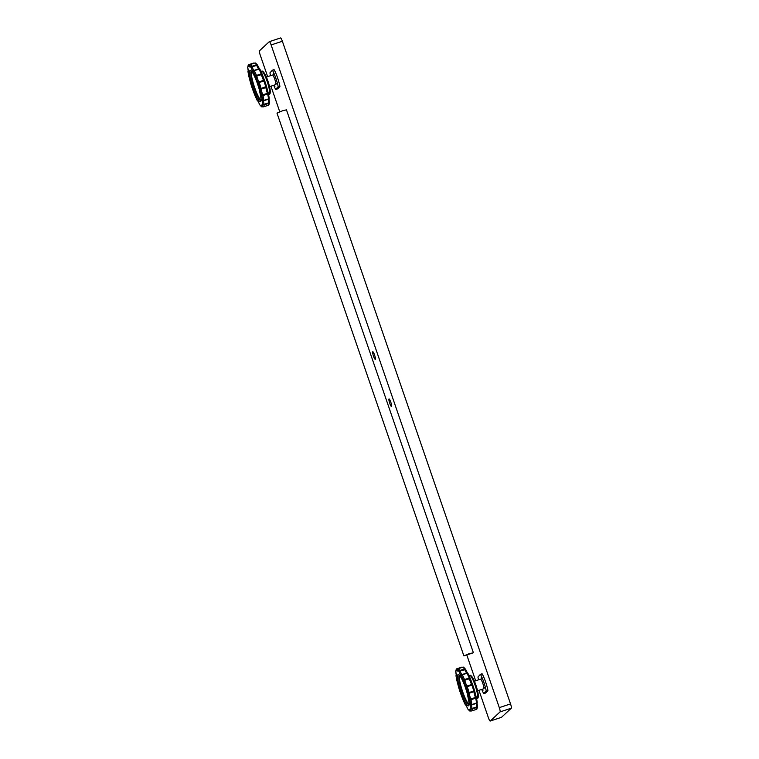 <?xml version="1.0" encoding="UTF-8"?>
<svg xmlns="http://www.w3.org/2000/svg" width="759" height="759" viewBox="0 0 759 759"><rect width="100%" height="100%" fill="white"/><g stroke="black" fill="none" stroke-linecap="round" stroke-linejoin="round"><path stroke-width="1.14" d="M251.476 71.251A15.522 2.628 -108.2 0 0 253.155 82.854A15.522 2.628 -108.2 0 0 258.971 97.588A15.522 2.628 -108.2 0 0 261.011 100.179M459.499 675.396A15.522 2.628 -108.2 0 0 461.178 686.999A15.522 2.628 -108.2 0 0 466.994 701.733A15.522 2.628 -108.2 0 0 469.034 704.324M374.567 355.032A4.004 0.674 -108.2 0 0 372.764 351.74A4.004 0.674 -108.2 0 0 373.475 356.047A4.004 0.674 -108.2 0 0 375.278 359.339A4.004 0.674 -108.2 0 0 374.567 355.032M390.819 402.232A4.004 0.674 -108.2 0 0 389.016 398.93A4.004 0.674 -108.2 0 0 389.728 403.247A4.004 0.674 -108.2 0 0 391.53 406.539A4.004 0.674 -108.2 0 0 390.819 402.232M481.747 689.419A13.017 2.201 -108.2 0 0 483.587 693.384L486.225 690.937L487.914 690.377A13.017 2.201 -108.2 0 0 485.542 681.781A13.017 2.201 -108.2 0 0 482.278 674.02L480.39 674.343L477.952 677.028A13.017 2.201 -108.2 0 0 478.578 679.817M486.225 690.937A13.017 2.201 -108.2 0 0 483.863 682.332A13.017 2.201 -108.2 0 0 480.589 674.571M477.582 690.794L483.673 688.783A5.057 0.854 -108.2 0 0 482.781 683.337A5.057 0.854 -108.2 0 0 480.504 679.182L474.413 681.193M482.326 689.229L482.942 690.643L482.582 689.144M484.935 687.569L485.115 688.622L484.935 687.569M481.424 678.375L481.253 677.313L481.424 678.375M273.401 74.23L273.231 73.177L273.401 74.23M276.912 83.424L277.092 84.477L276.912 83.424M274.303 85.084L274.919 86.498L274.559 84.999M269.559 86.649L275.65 84.638A5.057 0.854 -108.2 0 0 274.758 79.202A5.057 0.854 -108.2 0 0 272.481 75.037L266.39 77.048M273.724 85.274A13.017 2.201 -108.2 0 0 275.564 89.249L278.202 86.792L279.891 86.241A13.017 2.201 -108.2 0 0 277.519 77.636A13.017 2.201 -108.2 0 0 274.255 69.875L272.358 70.207L269.929 72.883A13.017 2.201 -108.2 0 0 270.555 75.672M278.202 86.792A13.017 2.201 -108.2 0 0 275.84 78.196A13.017 2.201 -108.2 0 0 272.566 70.435M469.299 653.622L463.891 655.89L473.075 652.873L469.299 653.622M473.35 652.617L286.456 109.837L282.405 110.842L276.988 113.11L463.891 655.89M478.967 690.339L488.407 717.748A4.004 0.674 -108.2 0 0 490.21 721.05A4.004 0.674 -108.2 0 0 490.248 721.022L500.058 711.904A4.004 0.674 -108.2 0 0 499.299 707.625L271.124 44.952A4.004 0.674 -108.2 0 0 269.322 41.66A4.004 0.674 -108.2 0 0 269.274 41.688L259.474 50.806A4.004 0.674 -108.2 0 0 260.233 55.084L267.652 76.631M270.944 86.194L279.758 111.782M466.88 655.235L475.675 680.776M483.796 693.612L485.475 693.062L487.923 690.785L486.234 691.345M482.079 673.793L480.39 674.343L482.278 674.02M277.433 88.917L275.773 89.467L277.452 88.917L279.9 86.649L278.211 87.2M274.056 69.648L272.367 70.207L274.255 69.875M501.395 717.35A4.004 0.674 -108.2 0 0 501.452 717.34A4.004 0.674 -108.2 0 0 501.5 717.312L511.3 708.194A4.004 0.674 -108.2 0 0 510.541 703.916L282.367 41.252A4.004 0.674 -108.2 0 0 280.574 37.95A4.004 0.674 -108.2 0 0 280.526 37.978L269.379 41.65M261.684 71.27C262.13 70.606 263.136 71.393 264.72 73.632L269.91 88.3C270.508 92.589 270.27 94.524 269.208 94.097A12.011 2.03 -108.2 0 0 268.506 85.852A12.011 2.03 -108.2 0 0 263.705 73.357A12.011 2.03 -108.2 0 0 261.684 71.27L261.011 71.488M264.787 73.832A11.015 1.86 71.8 0 1 269.303 85.701A11.015 1.86 71.8 0 1 269.663 92.845M251.248 71.052A15.522 2.628 -108.2 0 0 252.424 82.067A15.522 2.628 -108.2 0 0 258.506 97.75A15.522 2.628 -108.2 0 0 260.954 100.473M252.937 73.206A16.518 2.799 71.8 0 1 260.622 95.112A16.518 2.799 71.8 0 1 257.709 98.831A16.518 2.799 71.8 0 1 250.024 76.925A16.518 2.799 71.8 0 1 252.937 73.206M257.301 100.634A1.006 0.655 -26.7 0 1 257.178 100.387A6.613 1.12 71.8 0 1 258.221 101.554A6.613 1.12 71.8 0 1 259.597 104.533A21.527 3.643 -108.2 0 0 261.143 106.222A6.613 1.12 71.8 0 1 262.453 106.137A21.527 3.643 -108.2 0 0 262.88 104.334A6.613 1.12 71.8 0 1 262.595 100.065A21.527 3.643 -108.2 0 0 261.732 95.454A6.613 1.12 71.8 0 1 259.957 88.623A21.527 3.643 -108.2 0 0 258.136 82.968A6.613 1.12 71.8 0 1 255.546 76.194A21.527 3.643 -108.2 0 0 253.459 71.65A6.613 1.12 71.8 0 1 251.049 67.504A21.527 3.643 -108.2 0 0 249.502 65.815A6.613 1.12 71.8 0 1 248.184 65.9A21.527 3.643 -108.2 0 0 247.766 67.703A6.613 1.12 71.8 0 1 248.051 71.972A21.527 3.643 -108.2 0 0 248.914 76.583A6.613 1.12 71.8 0 1 250.688 83.414A21.527 3.643 -108.2 0 0 252.51 89.069A6.613 1.12 71.8 0 1 255.1 95.843A21.527 3.643 -108.2 0 0 257.178 100.387A1.006 0.987 94 0 0 258.051 101.08L259.597 104.533A1.006 0.863 144.4 0 0 259.72 104.799L261.513 106.734A1.006 0.968 -55.3 0 1 261.143 106.222A1.006 0.835 -3.1 0 0 262.434 106.687L262.737 106.592M253.734 63.367A5.617 0.949 71.8 0 1 253.658 63.253L248.971 64.8A5.617 0.949 -108.2 0 0 249.436 65.454M256.741 65.331L252.054 66.877A5.617 0.949 -108.2 0 0 253.221 69.401A5.617 0.949 -108.2 0 0 254.094 70.388L258.781 68.841A5.617 0.949 71.8 0 1 257.908 67.855A5.617 0.949 71.8 0 1 256.741 65.331L256.476 64.79A22.533 3.814 -108.2 0 0 254.853 63.025L250.166 64.572A22.533 3.814 71.8 0 1 251.789 66.337L256.476 64.79A1.006 0.863 -35.6 0 1 257.586 65.265L256.741 65.331M261.419 74.6L256.732 76.147A5.617 0.949 -108.2 0 0 257.766 79.325A5.617 0.949 -108.2 0 0 258.933 81.896L263.62 80.35A5.617 0.949 71.8 0 1 262.453 77.779A5.617 0.949 71.8 0 1 261.419 74.6L261.181 73.879A22.533 3.814 -108.2 0 0 258.999 69.126L254.312 70.672A22.533 3.814 71.8 0 1 256.495 75.426L261.181 73.879L262.14 74.078L261.419 74.6M266.532 86.517A1.006 0.806 175.4 0 1 265.925 87.522L261.238 89.069A5.617 0.949 -108.2 0 0 261.732 91.678A5.617 0.949 -108.2 0 0 262.747 94.856L267.434 93.31A5.617 0.949 71.8 0 1 266.418 90.141A5.617 0.949 71.8 0 1 265.925 87.522L265.792 86.896A22.533 3.814 -108.2 0 0 263.885 80.966L259.198 82.513A22.533 3.814 71.8 0 1 261.105 88.442L266.513 86.46A21.527 3.643 71.8 0 0 264.692 80.805L263.62 80.35A1.006 0.759 -29.7 0 1 264.692 80.777A1.006 1.006 0 0 0 264.625 80.615L262.14 74.078A1.006 1.006 0 0 0 262.092 73.946L259.976 69.344A1.006 0.655 153.3 0 0 258.999 69.126L258.781 68.841A1.006 0.987 -86 0 1 259.91 69.24M269.208 98.243A1.006 0.987 -101.3 0 1 268.534 99.163L263.847 100.71A1.006 0.987 -101.3 0 1 262.595 100.065A1.006 0.712 -8.1 0 0 263.866 100.406L268.553 98.869A22.533 3.814 -108.2 0 0 267.652 94.031L262.965 95.577A22.533 3.814 71.8 0 1 263.866 100.406L268.553 98.869A1.006 0.712 -8.1 0 0 269.151 97.902A21.527 3.643 71.8 0 0 268.335 93.48M263.809 100.719A5.617 0.949 -108.2 0 0 263.62 101.763A5.617 0.949 -108.2 0 0 264.085 104.334L268.771 102.788A5.617 0.949 71.8 0 1 268.297 100.216A5.617 0.949 71.8 0 1 268.487 99.173M469.707 675.415C470.153 674.751 471.159 675.538 472.743 677.778L477.933 692.436C478.531 696.734 478.293 698.659 477.231 698.233A12.011 2.03 -108.2 0 0 476.529 689.988A12.011 2.03 -108.2 0 0 471.728 677.502A12.011 2.03 -108.2 0 0 469.707 675.415L469.034 675.633M472.81 677.967A11.015 1.86 71.8 0 1 477.326 689.846A11.015 1.86 71.8 0 1 477.686 696.99M459.271 675.197A15.522 2.628 -108.2 0 0 460.447 686.212A15.522 2.628 -108.2 0 0 466.529 701.885A15.522 2.628 -108.2 0 0 468.977 704.618M460.96 677.351A16.518 2.799 71.8 0 1 468.645 699.257A16.518 2.799 71.8 0 1 465.732 702.976A16.518 2.799 71.8 0 1 458.047 681.06A16.518 2.799 71.8 0 1 460.96 677.351M465.324 704.779A1.006 0.655 -26.7 0 1 465.201 704.532A6.613 1.12 71.8 0 1 466.244 705.69A6.613 1.12 71.8 0 1 467.62 708.669A21.527 3.643 -108.2 0 0 469.166 710.358A6.613 1.12 71.8 0 1 470.476 710.282A21.527 3.643 -108.2 0 0 470.903 708.479A6.613 1.12 71.8 0 1 470.618 704.21A21.527 3.643 -108.2 0 0 469.755 699.589A6.613 1.12 71.8 0 1 467.98 692.768A21.527 3.643 -108.2 0 0 466.159 687.104A6.613 1.12 71.8 0 1 463.569 680.33A21.527 3.643 -108.2 0 0 461.481 675.785A6.613 1.12 71.8 0 1 459.072 671.649A21.527 3.643 -108.2 0 0 457.525 669.96A6.613 1.12 71.8 0 1 456.206 670.036A21.527 3.643 -108.2 0 0 455.789 671.848A6.613 1.12 71.8 0 1 456.074 676.117A21.527 3.643 -108.2 0 0 456.937 680.728A6.613 1.12 71.8 0 1 458.711 687.55A21.527 3.643 -108.2 0 0 460.533 693.214A6.613 1.12 71.8 0 1 463.123 699.988A21.527 3.643 -108.2 0 0 465.201 704.532A1.006 0.987 94 0 0 466.073 705.225L467.62 708.669A1.006 0.863 144.4 0 0 467.743 708.944L469.536 710.879A1.006 0.968 -55.3 0 1 469.166 710.358A1.006 0.835 -3.1 0 0 470.457 710.832L470.76 710.728M461.757 667.512A5.617 0.949 71.8 0 1 461.681 667.398L456.994 668.945A5.617 0.949 -108.2 0 0 457.459 669.599M467.497 673.205A6.613 1.12 -108.2 0 1 465.637 669.485L460.077 671.013A5.617 0.949 -108.2 0 0 461.244 673.546A5.617 0.949 -108.2 0 0 462.117 674.533L466.804 672.986A5.617 0.949 71.8 0 1 465.931 672A5.617 0.949 71.8 0 1 464.764 669.466L464.499 668.935A22.533 3.814 -108.2 0 0 462.876 667.17L458.189 668.707A22.533 3.814 71.8 0 1 459.812 670.482L464.499 668.935A1.006 0.863 -35.6 0 1 465.609 669.4M469.442 678.745L464.755 680.282A5.617 0.949 -108.2 0 0 465.789 683.461A5.617 0.949 -108.2 0 0 466.956 686.032L471.643 684.495A5.617 0.949 71.8 0 1 470.476 681.914A5.617 0.949 71.8 0 1 469.442 678.745L469.204 678.024A22.533 3.814 -108.2 0 0 467.022 673.271L462.335 674.808A22.533 3.814 71.8 0 1 464.517 679.571L469.204 678.024L470.163 678.223L469.442 678.745M477.231 702.388A1.006 0.987 -101.3 0 1 476.557 703.308L476.576 703.005A1.006 0.712 -8.1 0 0 477.231 702.217L476.358 697.521A1.006 1.006 0 0 0 476.32 697.388L476.32 697.426A1.006 0.503 167.5 0 1 476.358 697.521A1.006 0.503 167.5 0 1 475.675 698.176L470.988 699.722A22.533 3.814 71.8 0 1 471.889 704.551L476.576 703.005A22.533 3.814 -108.2 0 0 475.675 698.176L475.457 697.455L476.32 697.388L474.593 690.832A1.006 1.006 0 0 0 474.555 690.633A1.006 0.806 175.4 0 1 473.948 691.667L469.261 693.214A5.617 0.949 -108.2 0 0 469.755 695.823A5.617 0.949 -108.2 0 0 470.77 699.001L475.457 697.455A5.617 0.949 71.8 0 1 474.441 694.276A5.617 0.949 71.8 0 1 473.948 691.667L473.815 691.032A22.533 3.814 -108.2 0 0 471.908 685.111L467.221 686.658A22.533 3.814 71.8 0 1 469.128 692.578L474.536 690.605A21.527 3.643 71.8 0 0 472.715 684.941L471.643 684.495A1.006 0.759 -29.7 0 1 472.715 684.912A1.006 1.006 0 0 0 472.648 684.76L470.163 678.223A1.006 1.006 0 0 0 470.115 678.091L467.999 673.489A1.006 0.655 153.3 0 0 467.022 673.271L466.804 672.986A1.006 0.987 -86 0 1 467.933 673.385M476.358 697.625A21.527 3.643 71.8 0 1 477.174 702.047A1.006 0.712 -8.1 0 1 477.231 702.217A1.006 1.006 0 0 1 476.557 703.308L471.87 704.845M471.832 704.864A5.617 0.949 -108.2 0 0 471.643 705.898A5.617 0.949 -108.2 0 0 472.107 708.47L476.794 706.923A5.617 0.949 71.8 0 1 476.32 704.361A5.617 0.949 71.8 0 1 476.51 703.318M271.124 44.952L282.367 41.252M499.299 707.625L510.541 703.916M500.058 711.904L511.3 708.194M490.248 721.022L501.5 717.312M456.861 668.783L461.5 667.246L456.814 668.793A1.006 1.006 0 0 0 456.32 669.172A1.006 0.977 -146.1 0 1 456.814 668.793L456.994 668.945A1.006 0.787 149.2 0 0 456.206 670.036A1.006 0.977 -146.1 0 1 456.32 669.172L455.723 671.487A1.006 0.901 3.1 0 0 455.789 671.848L455.751 671.734M472.193 709.02A22.533 3.814 71.8 0 1 471.747 710.908L476.434 709.361A22.533 3.814 -108.2 0 0 476.88 707.473L472.193 709.02A1.006 0.901 -176.9 0 1 470.903 708.479L472.107 708.47L472.193 709.02M467.174 672.939A1.006 1.006 0 0 1 467.999 673.489A1.006 0.655 153.3 0 1 468.047 673.622A21.527 3.643 71.8 0 1 470.068 678.024M470.153 678.28A6.613 1.12 -108.2 0 0 472.534 684.618M474.584 691.041A6.613 1.12 -108.2 0 0 476.282 697.35M476.899 702.853A6.613 1.12 -108.2 0 0 477.468 706.316L476.984 702.91M470.457 710.329A5.617 0.949 -108.2 0 0 470.457 710.832L470.371 710.993A1.006 0.968 -55.3 0 1 469.536 710.879A1.006 1.006 0 0 0 470.419 711.003L470.912 710.841M469.755 699.589L470.77 699.001L470.988 699.722A1.006 0.503 167.5 0 1 469.755 699.589M469.261 693.214A1.006 0.806 175.4 0 1 467.98 692.768L469.128 692.578L469.261 693.214M470.618 704.21A1.006 0.712 -8.1 0 0 471.889 704.551L471.87 704.855A1.006 0.987 -101.3 0 1 470.618 704.21M467.221 686.658L466.159 687.104A1.006 0.759 -29.7 0 1 466.956 686.032L467.221 686.658M464.755 680.282L463.569 680.33L464.517 679.571L464.755 680.282M470.741 710.69A1.006 0.787 -30.8 0 1 470.476 710.282A1.006 0.977 33.9 0 0 471.747 710.908L476.415 709.38A1.006 0.977 33.9 0 0 476.937 708.991L477.525 706.676A1.006 0.901 -176.9 0 1 476.88 707.473L477.496 706.373A1.006 1.006 0 0 1 477.525 706.676A1.006 0.901 -176.9 0 0 477.506 706.42M462.335 674.808A1.006 0.655 153.3 0 0 461.481 675.785A1.006 0.987 -86 0 1 462.117 674.533L462.335 674.808M460.077 671.013L459.072 671.649A1.006 0.863 -35.6 0 1 459.812 670.482L460.077 671.013M467.478 673.034L465.628 669.438A1.006 1.006 0 0 0 465.514 669.21L463.721 667.284A1.006 0.968 124.7 0 0 462.876 667.17L458.189 668.707A1.006 0.968 124.7 0 0 457.525 669.96A1.006 0.835 176.9 0 1 457.563 669.296M458.673 687.123A1.006 0.806 -4.6 0 0 458.711 687.55L460.533 693.214A1.006 0.759 150.3 0 0 460.599 693.403L463.189 700.14M456.89 680.538A1.006 0.503 -12.5 0 0 456.899 680.633L456.017 675.946A1.006 1.006 0 0 1 456.282 675.112A1.006 0.987 78.7 0 0 456.074 676.117A1.006 0.712 171.9 0 1 456.026 675.776M456.937 680.776A1.006 1.006 0 0 1 456.899 680.633A1.006 0.503 -12.5 0 0 456.937 680.728L458.654 687.322A1.006 1.006 0 0 0 458.692 687.531M462.222 667.36A1.006 0.787 149.2 0 0 461.681 667.398L461.519 667.237A1.006 1.006 0 0 1 462.335 667.322M461.548 667.237A1.006 0.977 -146.1 0 1 462.307 667.332M476.396 709.38L476.434 709.361A1.006 1.006 0 0 0 476.937 708.991M471.747 704.883A1.006 1.006 0 0 0 471.87 704.855L476.557 703.308M463.721 667.284A1.006 1.006 0 0 0 462.829 667.152L462.81 667.189M457.895 669.846L457.449 670.244L457.459 669.704A1.006 1.006 0 0 1 458.151 668.698L458.123 668.736M248.838 64.638L253.497 63.092A1.006 0.977 -146.1 0 1 254.284 63.187M264.17 104.875A22.533 3.814 71.8 0 1 263.724 106.772L268.411 105.226A22.533 3.814 -108.2 0 0 268.857 103.328L264.17 104.875A1.006 0.901 -176.9 0 1 262.88 104.334L264.17 104.875M259.455 68.889L257.614 65.34A6.613 1.12 -108.2 0 0 259.474 69.06M259.151 68.794A1.006 1.006 0 0 1 259.976 69.344A1.006 0.655 153.3 0 1 260.024 69.486A21.527 3.643 71.8 0 1 262.045 73.879M262.13 74.135A6.613 1.12 -108.2 0 0 264.512 80.473M266.561 86.896A6.613 1.12 -108.2 0 0 268.259 93.205M268.876 98.708A6.613 1.12 -108.2 0 0 269.445 102.171L268.961 98.765M262.434 106.184A5.617 0.949 -108.2 0 0 262.434 106.687L262.348 106.848A1.006 0.968 -55.3 0 1 261.513 106.734A1.006 1.006 0 0 0 262.396 106.858L262.889 106.696M261.732 95.454L262.747 94.856L262.965 95.577A1.006 0.503 167.5 0 1 261.732 95.454M261.238 89.069A1.006 0.806 175.4 0 1 259.957 88.623L261.105 88.442L261.238 89.069M259.198 82.513L258.136 82.968A1.006 0.759 -29.7 0 1 258.933 81.896L259.198 82.513M256.732 76.147L255.546 76.194L256.495 75.426L256.732 76.147M262.718 106.545A1.006 0.787 -30.8 0 1 262.453 106.137A1.006 0.977 33.9 0 0 263.724 106.772L268.392 105.235A1.006 0.977 33.9 0 0 268.914 104.846L269.502 102.531A1.006 0.901 -176.9 0 1 268.857 103.328L269.473 102.228A1.006 1.006 0 0 1 269.502 102.531A1.006 0.901 -176.9 0 0 269.483 102.275M254.312 70.672A1.006 0.655 153.3 0 0 253.459 71.65A1.006 0.987 -86 0 1 254.094 70.388L254.312 70.672M252.054 66.877L251.049 67.504A1.006 0.863 -35.6 0 1 251.789 66.337L252.054 66.877M257.605 65.293A1.006 1.006 0 0 0 257.491 65.075L255.698 63.139A1.006 0.968 124.7 0 0 254.853 63.025L250.166 64.572A1.006 0.968 124.7 0 0 249.502 65.815A1.006 0.835 176.9 0 1 249.54 65.151M254.199 63.215A1.006 0.787 149.2 0 0 253.658 63.253L248.971 64.8A1.006 0.787 149.2 0 0 248.184 65.9A1.006 0.977 -146.1 0 1 248.791 64.648L248.791 64.648A1.006 1.006 0 0 0 248.297 65.027L247.7 67.342A1.006 0.901 3.1 0 0 247.766 67.703L247.728 67.598M250.65 82.978A1.006 0.806 -4.6 0 0 250.688 83.414L252.51 89.069A1.006 0.759 150.3 0 0 252.576 89.258L255.166 95.995M248.867 76.393A1.006 0.503 -12.5 0 0 248.876 76.498L247.994 71.801A1.006 1.006 0 0 1 248.259 70.976A1.006 0.987 78.7 0 0 248.051 71.972A1.006 0.712 171.9 0 1 248.003 71.631M248.943 76.668L248.914 76.631A1.006 1.006 0 0 1 248.876 76.498A1.006 0.503 -12.5 0 0 248.914 76.583L250.631 83.186A1.006 1.006 0 0 0 250.669 83.386L250.669 83.357M267.434 93.31L268.297 93.291A1.006 0.503 167.5 0 1 268.335 93.376A1.006 0.503 167.5 0 1 267.652 94.031L267.434 93.31M268.373 105.235L268.411 105.226A1.006 1.006 0 0 0 268.914 104.846M255.698 63.139A1.006 1.006 0 0 0 254.806 63.016L254.787 63.044M249.872 65.701L249.426 66.109L249.436 65.568A1.006 1.006 0 0 1 250.128 64.562L250.1 64.6M261.115 100.454L260.906 100.596C261.627 101.858 261.058 98.082 259.217 89.258C257.329 82.712 255.252 77.418 253.003 73.395L251.4 70.966M269.208 94.097L268.534 94.315M469.138 704.589L468.929 704.741C469.65 706.003 469.081 702.217 467.24 693.403C465.352 686.848 463.275 681.563 461.026 677.54L459.423 675.112M477.231 698.233L476.557 698.46M485.475 693.062L483.787 693.612M490.21 721.05L501.452 717.34M269.322 41.66L280.574 37.95M470.665 709.864L470.058 709.807L470.552 710.49A1.006 1.006 0 0 0 471.728 710.927M463.094 699.94A1.006 1.006 0 0 0 463.142 700.073L465.248 704.675A1.006 1.006 0 0 0 465.817 705.168M456.719 674.846L456.263 675.254L455.751 671.781A1.006 1.006 0 0 1 455.723 671.487M474.555 690.633L472.724 684.922M262.642 105.719L262.035 105.662L262.529 106.345A1.006 1.006 0 0 0 263.705 106.782M255.071 95.795A1.006 1.006 0 0 0 255.119 95.928L257.225 100.53A1.006 1.006 0 0 0 257.794 101.032M248.696 70.701L248.24 71.109L247.728 67.646A1.006 1.006 0 0 1 247.7 67.342M268.534 99.163A1.006 1.006 0 0 0 269.208 98.072L268.335 93.376A1.006 1.006 0 0 0 268.297 93.243L266.57 86.697A1.006 1.006 0 0 0 266.532 86.488L264.701 80.786M254.312 63.177A1.006 1.006 0 0 0 253.497 63.092"/></g></svg>
